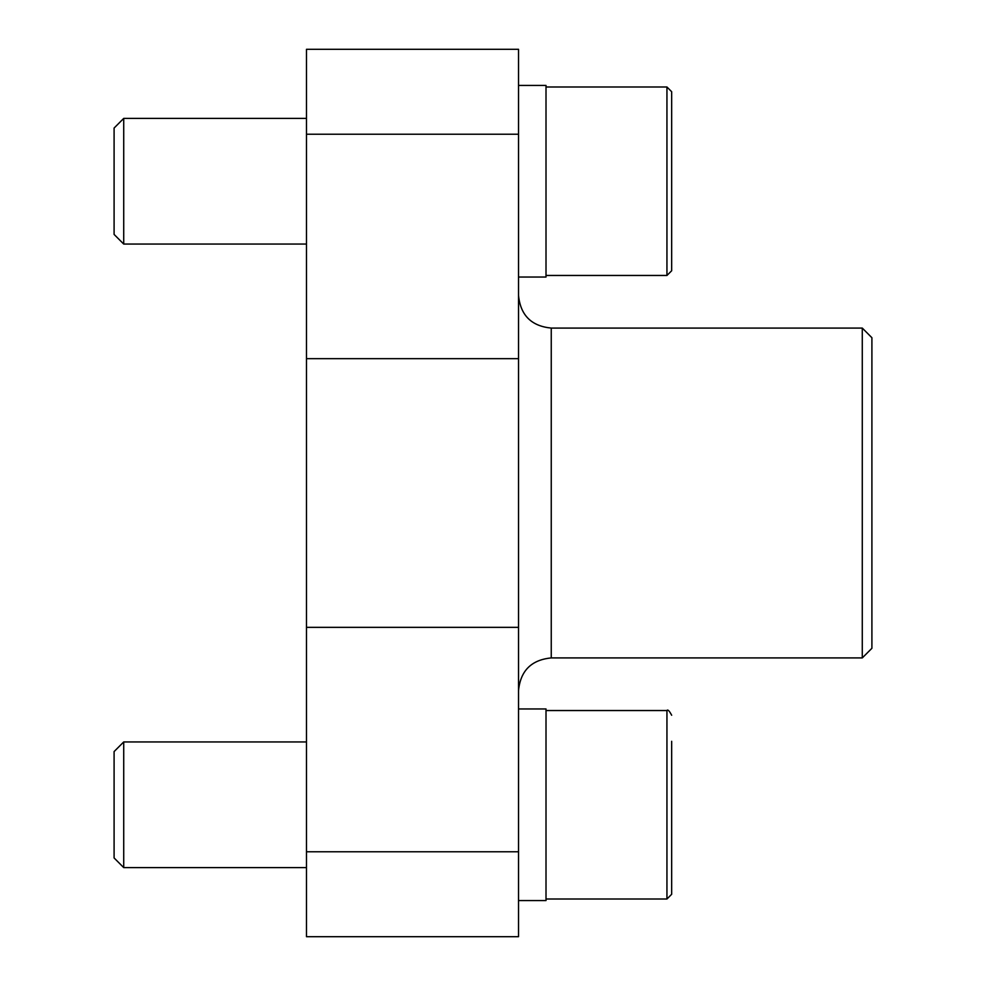 <?xml version="1.0" encoding="UTF-8"?>
<svg xmlns="http://www.w3.org/2000/svg" width="986" height="986" viewBox="0 0 986 986"><rect width="100%" height="100%" fill="white"/><g stroke="black" fill="none" stroke-linecap="round" stroke-linejoin="round"><path stroke-width="1.48" d="M306.486 851.781L306.486 936.7L518.525 936.7L518.525 851.781L306.486 851.781L306.486 49.3L518.525 49.3L518.525 851.781M862.282 328.079L862.282 657.921L871.907 648.283L871.907 337.717L862.282 328.079L551.248 328.079C531.368 326.144 520.46 315.237 518.525 295.369M518.525 708.959L546.01 708.959L546.01 900.575L518.525 900.575M518.525 85.425L546.01 85.425L546.01 277.041L518.525 277.041M546.01 899.01L666.943 899.01L671.663 894.29L671.663 741.287M671.663 894.29L671.663 836.51M306.486 867.594L123.718 867.594L123.718 741.94L306.486 741.94M123.718 867.594L114.093 857.956L114.093 751.578L123.718 741.94M546.01 86.99L666.943 86.99L671.663 91.71L666.943 86.99L666.943 275.464L671.663 270.756L671.663 91.71L671.663 270.756L666.943 275.464L546.01 275.464M306.486 244.06L123.718 244.06L123.718 118.406L306.486 118.406M123.718 244.06L114.093 234.421L114.093 128.044L123.718 118.406M518.525 134.219L306.486 134.219M518.525 358.657L306.486 358.657M518.525 627.342L306.486 627.342M862.282 657.921L551.248 657.921L551.248 328.079M666.943 899.01L666.943 710.536C667.719 709.18 669.284 710.758 671.663 715.244C669.284 710.758 667.719 709.18 666.943 710.536L546.01 710.536M551.248 657.921C531.368 659.856 520.46 670.763 518.525 690.631"/></g></svg>
